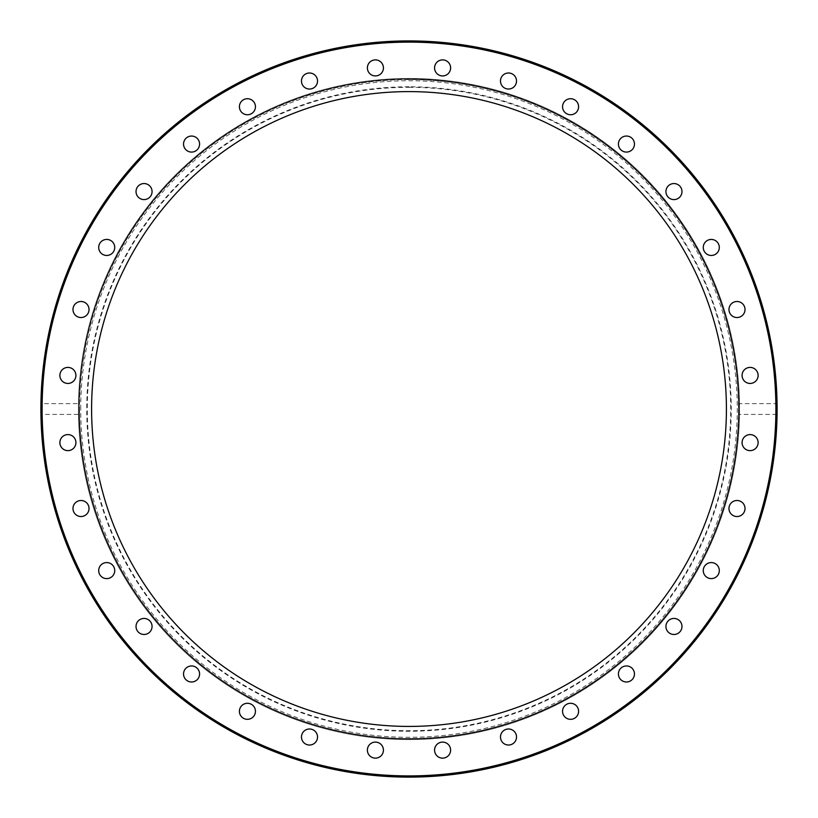 <?xml version="1.0" encoding="UTF-8"?>
<svg xmlns="http://www.w3.org/2000/svg" width="818" height="818" viewBox="0 0 818 818"><rect width="100%" height="100%" fill="white"/><g stroke="black" fill="none" stroke-linecap="round" stroke-linejoin="round"><path stroke-width="0.61" stroke-dasharray="4.09 3.07" d="M500.626 79.458A8.027 8.027 0 0 0 511.076 88.62A8.027 8.027 0 0 0 513.786 74.99A8.027 8.027 0 0 0 500.626 79.458M563.162 103.661A8.027 8.027 0 0 0 571.618 114.684A8.027 8.027 0 0 0 576.935 101.851A8.027 8.027 0 0 0 563.162 103.661M619.768 139.612A8.027 8.027 0 0 0 625.913 152.066A8.027 8.027 0 0 0 633.633 140.512A8.027 8.027 0 0 0 619.768 139.612M668.286 185.901A8.027 8.027 0 0 0 671.875 199.326A8.027 8.027 0 0 0 681.701 189.5A8.027 8.027 0 0 0 668.286 185.901M706.824 240.778A8.027 8.027 0 0 0 707.734 254.643A8.027 8.027 0 0 0 719.288 246.924A8.027 8.027 0 0 0 706.824 240.778M733.93 302.108A8.027 8.027 0 0 0 732.11 315.881A8.027 8.027 0 0 0 744.953 310.564A8.027 8.027 0 0 0 733.93 302.108M748.542 367.558A8.027 8.027 0 0 0 744.073 380.707A8.027 8.027 0 0 0 757.703 377.998A8.027 8.027 0 0 0 748.542 367.558M750.106 434.593A8.027 8.027 0 0 0 743.153 446.628A8.027 8.027 0 0 0 757.049 446.628A8.027 8.027 0 0 0 750.106 434.593M738.562 500.647A8.027 8.027 0 0 0 729.4 511.097A8.027 8.027 0 0 0 743.03 513.806A8.027 8.027 0 0 0 738.562 500.647M714.349 563.183A8.027 8.027 0 0 0 703.327 571.639A8.027 8.027 0 0 0 716.169 576.956A8.027 8.027 0 0 0 714.349 563.183M678.408 619.788A8.027 8.027 0 0 0 665.944 625.934A8.027 8.027 0 0 0 677.498 633.653A8.027 8.027 0 0 0 678.408 619.788M632.11 668.296A8.027 8.027 0 0 0 618.694 671.895A8.027 8.027 0 0 0 628.521 681.721A8.027 8.027 0 0 0 632.11 668.296M577.242 706.844A8.027 8.027 0 0 0 563.377 707.754A8.027 8.027 0 0 0 571.097 719.308A8.027 8.027 0 0 0 577.242 706.844M515.913 733.94A8.027 8.027 0 0 0 502.129 732.13A8.027 8.027 0 0 0 507.446 744.963A8.027 8.027 0 0 0 515.913 733.94M450.462 748.562A8.027 8.027 0 0 0 437.303 744.094A8.027 8.027 0 0 0 440.012 757.724A8.027 8.027 0 0 0 450.462 748.562M383.427 750.126A8.027 8.027 0 0 0 371.392 743.173A8.027 8.027 0 0 0 371.392 757.069A8.027 8.027 0 0 0 383.427 750.126M317.374 738.582A8.027 8.027 0 0 0 306.924 729.421A8.027 8.027 0 0 0 304.214 743.051A8.027 8.027 0 0 0 317.374 738.582M254.838 714.37A8.027 8.027 0 0 0 246.382 703.347A8.027 8.027 0 0 0 241.065 716.19A8.027 8.027 0 0 0 254.838 714.37M198.232 678.429A8.027 8.027 0 0 0 192.087 665.964A8.027 8.027 0 0 0 184.367 677.519A8.027 8.027 0 0 0 198.232 678.429M149.714 632.13A8.027 8.027 0 0 0 146.125 618.715A8.027 8.027 0 0 0 136.299 628.531A8.027 8.027 0 0 0 149.714 632.13M111.176 577.263A8.027 8.027 0 0 0 110.266 563.398A8.027 8.027 0 0 0 98.712 571.117A8.027 8.027 0 0 0 111.176 577.263M84.07 515.923A8.027 8.027 0 0 0 85.89 502.15A8.027 8.027 0 0 0 73.047 507.467A8.027 8.027 0 0 0 84.07 515.923M69.458 450.483A8.027 8.027 0 0 0 73.927 437.323A8.027 8.027 0 0 0 60.297 440.033A8.027 8.027 0 0 0 69.458 450.483M67.894 383.448A8.027 8.027 0 0 0 74.847 371.413A8.027 8.027 0 0 0 60.951 371.413A8.027 8.027 0 0 0 67.894 383.448M79.438 317.384A8.027 8.027 0 0 0 88.6 306.944A8.027 8.027 0 0 0 74.97 304.235A8.027 8.027 0 0 0 79.438 317.384M103.651 254.858A8.027 8.027 0 0 0 114.673 246.392A8.027 8.027 0 0 0 101.831 241.075A8.027 8.027 0 0 0 103.651 254.858M139.592 198.242A8.027 8.027 0 0 0 152.056 192.097A8.027 8.027 0 0 0 140.502 184.377A8.027 8.027 0 0 0 139.592 198.242M185.891 149.735A8.027 8.027 0 0 0 199.306 146.136A8.027 8.027 0 0 0 189.479 136.32A8.027 8.027 0 0 0 185.891 149.735M240.758 111.187A8.027 8.027 0 0 0 254.623 110.287A8.027 8.027 0 0 0 246.903 98.733A8.027 8.027 0 0 0 240.758 111.187M302.087 84.09A8.027 8.027 0 0 0 315.871 85.9A8.027 8.027 0 0 0 310.554 73.068A8.027 8.027 0 0 0 302.087 84.09M367.538 69.479A8.027 8.027 0 0 0 380.697 73.947A8.027 8.027 0 0 0 377.988 60.317A8.027 8.027 0 0 0 367.538 69.479M434.573 67.914A8.027 8.027 0 0 0 446.608 74.857A8.027 8.027 0 0 0 446.608 60.961A8.027 8.027 0 0 0 434.573 67.914M738.838 409.02A329.838 329.838 0 0 1 409 738.859A329.838 329.838 0 0 1 79.162 409.02A329.838 329.838 0 0 1 409 79.172A329.838 329.838 0 0 1 738.838 409.02A329.838 329.838 0 0 1 409 738.859A329.838 329.838 0 0 1 79.162 409.02A329.838 329.838 0 0 1 409 79.172A329.838 329.838 0 0 1 738.838 409.02M409 739.584A330.564 330.564 0 0 1 122.72 243.733A330.564 330.564 0 0 1 695.28 243.733A330.564 330.564 0 0 1 409 739.584A330.564 330.564 0 0 1 122.72 243.733A330.564 330.564 0 0 1 695.28 243.733A330.564 330.564 0 0 1 409 739.584A330.533 330.533 0 0 1 122.751 243.754A330.533 330.533 0 0 1 695.249 243.754A330.533 330.533 0 0 1 409 739.554M409 738.859A329.838 329.838 0 0 0 738.797 403.54A329.838 329.838 0 0 0 405.35 79.193A329.838 329.838 0 0 0 79.162 410.841A329.838 329.838 0 0 0 409 738.859M777.08 413.018A368.1 368.1 0 0 1 409 777.12A368.1 368.1 0 0 1 40.92 413.018A368.1 368.1 0 0 0 409 777.12A368.1 368.1 0 0 0 777.08 413.018L777.08 405.012L775.853 403.622L738.797 403.622A329.838 329.838 0 0 0 409 79.172A329.838 329.838 0 0 0 79.203 403.622L42.147 403.622L40.92 405.012L40.92 413.018L42.147 414.419L79.203 414.419L79.203 403.622M79.203 414.419A329.838 329.838 0 0 0 409 738.859A329.838 329.838 0 0 0 738.797 414.419L775.853 414.419A366.893 366.893 0 0 1 409 775.914A366.893 366.893 0 0 1 42.147 414.419M738.797 403.622L738.797 414.419M40.92 405.012A368.1 368.1 0 0 1 409 40.92A368.1 368.1 0 0 1 777.08 405.012A368.1 368.1 0 0 0 409 40.92A368.1 368.1 0 0 0 40.92 405.012M726.415 409.02A317.415 317.415 0 0 1 250.298 683.899A317.415 317.415 0 0 1 250.298 134.132A317.415 317.415 0 0 1 726.415 409.02M79.52 409.02A329.48 329.48 0 0 0 409 738.501A329.48 329.48 0 0 0 738.48 409.02A329.48 329.48 0 0 0 409 79.54A329.48 329.48 0 0 0 79.52 409.02M409 79.54A329.48 329.48 0 0 0 123.661 573.755A329.48 329.48 0 0 0 694.339 573.755A329.48 329.48 0 0 0 409 79.54M409 87.311A321.709 321.709 0 0 1 687.611 569.87A321.709 321.709 0 0 1 130.389 569.87A321.709 321.709 0 0 1 409 87.311M409 86.78A322.241 322.241 0 0 0 129.929 570.136A322.241 322.241 0 0 0 688.071 570.136A322.241 322.241 0 0 0 409 86.78M775.853 403.622A366.893 366.893 0 0 0 409 42.127A366.893 366.893 0 0 0 42.147 403.622M80.726 409.02A328.274 328.274 0 0 1 573.132 124.725A328.274 328.274 0 0 1 573.132 693.306A328.274 328.274 0 0 1 80.726 409.02"/><path stroke-width="1.23" d="M500.626 79.458A8.027 8.027 0 0 1 510.064 73.15A8.027 8.027 0 0 1 516.362 82.587A8.027 8.027 0 0 1 506.935 88.886A8.027 8.027 0 0 1 500.626 79.458M563.162 103.661A8.027 8.027 0 0 1 573.643 99.326A8.027 8.027 0 0 1 577.989 109.806A8.027 8.027 0 0 1 567.508 114.142A8.027 8.027 0 0 1 563.162 103.661M619.768 139.612A8.027 8.027 0 0 1 630.903 137.393A8.027 8.027 0 0 1 633.112 148.518A8.027 8.027 0 0 1 621.987 150.737A8.027 8.027 0 0 1 619.768 139.612M668.286 185.901A8.027 8.027 0 0 1 679.625 185.901A8.027 8.027 0 0 1 679.625 197.25A8.027 8.027 0 0 1 668.286 197.25A8.027 8.027 0 0 1 668.286 185.901M706.824 240.778A8.027 8.027 0 0 1 717.948 242.987A8.027 8.027 0 0 1 715.74 254.112A8.027 8.027 0 0 1 704.615 251.903A8.027 8.027 0 0 1 706.824 240.778M733.93 302.108A8.027 8.027 0 0 1 744.411 306.453A8.027 8.027 0 0 1 740.065 316.934A8.027 8.027 0 0 1 729.584 312.588A8.027 8.027 0 0 1 733.93 302.108M748.542 367.558A8.027 8.027 0 0 1 757.969 373.857A8.027 8.027 0 0 1 751.67 383.294A8.027 8.027 0 0 1 742.233 376.986A8.027 8.027 0 0 1 748.542 367.558M750.106 434.593A8.027 8.027 0 0 1 758.122 442.61A8.027 8.027 0 0 1 750.106 450.636A8.027 8.027 0 0 1 742.079 442.61A8.027 8.027 0 0 1 750.106 434.593M738.562 500.647A8.027 8.027 0 0 1 744.861 510.084A8.027 8.027 0 0 1 735.433 516.383A8.027 8.027 0 0 1 729.124 506.945A8.027 8.027 0 0 1 738.562 500.647M714.349 563.183A8.027 8.027 0 0 1 718.695 573.663A8.027 8.027 0 0 1 708.214 577.999A8.027 8.027 0 0 1 703.869 567.518A8.027 8.027 0 0 1 714.349 563.183M678.408 619.788A8.027 8.027 0 0 1 680.627 630.913A8.027 8.027 0 0 1 669.492 633.132A8.027 8.027 0 0 1 667.284 622.007A8.027 8.027 0 0 1 678.408 619.788M632.11 668.296A8.027 8.027 0 0 1 632.11 679.646A8.027 8.027 0 0 1 620.77 679.646A8.027 8.027 0 0 1 620.77 668.296A8.027 8.027 0 0 1 632.11 668.296M577.242 706.844A8.027 8.027 0 0 1 575.034 717.969A8.027 8.027 0 0 1 563.899 715.76A8.027 8.027 0 0 1 566.117 704.635A8.027 8.027 0 0 1 577.242 706.844M515.913 733.94A8.027 8.027 0 0 1 511.567 744.421A8.027 8.027 0 0 1 501.086 740.085A8.027 8.027 0 0 1 505.422 729.605A8.027 8.027 0 0 1 515.913 733.94M450.462 748.562A8.027 8.027 0 0 1 444.164 757.989A8.027 8.027 0 0 1 434.726 751.691A8.027 8.027 0 0 1 441.035 742.253A8.027 8.027 0 0 1 450.462 748.562M383.427 750.126A8.027 8.027 0 0 1 375.401 758.143A8.027 8.027 0 0 1 367.384 750.126A8.027 8.027 0 0 1 375.401 742.1A8.027 8.027 0 0 1 383.427 750.126M317.374 738.582A8.027 8.027 0 0 1 307.936 744.881A8.027 8.027 0 0 1 301.637 735.454A8.027 8.027 0 0 1 311.065 729.145A8.027 8.027 0 0 1 317.374 738.582M254.838 714.37A8.027 8.027 0 0 1 244.357 718.715A8.027 8.027 0 0 1 240.011 708.235A8.027 8.027 0 0 1 250.492 703.889A8.027 8.027 0 0 1 254.838 714.37M198.232 678.429A8.027 8.027 0 0 1 187.097 680.637A8.027 8.027 0 0 1 184.888 669.513A8.027 8.027 0 0 1 196.013 667.304A8.027 8.027 0 0 1 198.232 678.429M149.714 632.13A8.027 8.027 0 0 1 138.375 632.13A8.027 8.027 0 0 1 138.375 620.79A8.027 8.027 0 0 1 149.714 620.79A8.027 8.027 0 0 1 149.714 632.13M111.176 577.263A8.027 8.027 0 0 1 100.041 575.044A8.027 8.027 0 0 1 102.26 563.919A8.027 8.027 0 0 1 113.385 566.138A8.027 8.027 0 0 1 111.176 577.263M84.07 515.923A8.027 8.027 0 0 1 73.589 511.587A8.027 8.027 0 0 1 77.935 501.107A8.027 8.027 0 0 1 88.416 505.442A8.027 8.027 0 0 1 84.07 515.923M69.458 450.483A8.027 8.027 0 0 1 60.031 444.174A8.027 8.027 0 0 1 66.33 434.747A8.027 8.027 0 0 1 75.767 441.045A8.027 8.027 0 0 1 69.458 450.483M67.894 383.448A8.027 8.027 0 0 1 59.878 375.421A8.027 8.027 0 0 1 67.894 367.405A8.027 8.027 0 0 1 75.921 375.421A8.027 8.027 0 0 1 67.894 383.448M79.438 317.384A8.027 8.027 0 0 1 73.139 307.957A8.027 8.027 0 0 1 82.567 301.658A8.027 8.027 0 0 1 88.876 311.085A8.027 8.027 0 0 1 79.438 317.384M103.651 254.858A8.027 8.027 0 0 1 99.305 244.377A8.027 8.027 0 0 1 109.786 240.032A8.027 8.027 0 0 1 114.131 250.512A8.027 8.027 0 0 1 103.651 254.858M139.592 198.242A8.027 8.027 0 0 1 137.373 187.118A8.027 8.027 0 0 1 148.508 184.909A8.027 8.027 0 0 1 150.716 196.034A8.027 8.027 0 0 1 139.592 198.242M185.891 149.735A8.027 8.027 0 0 1 185.891 138.395A8.027 8.027 0 0 1 197.23 138.395A8.027 8.027 0 0 1 197.23 149.735A8.027 8.027 0 0 1 185.891 149.735M240.758 111.187A8.027 8.027 0 0 1 242.966 100.062A8.027 8.027 0 0 1 254.091 102.281A8.027 8.027 0 0 1 251.883 113.405A8.027 8.027 0 0 1 240.758 111.187M302.087 84.09A8.027 8.027 0 0 1 306.433 73.61A8.027 8.027 0 0 1 316.914 77.955A8.027 8.027 0 0 1 312.578 88.436A8.027 8.027 0 0 1 302.087 84.09M367.538 69.479A8.027 8.027 0 0 1 373.836 60.041A8.027 8.027 0 0 1 383.274 66.35A8.027 8.027 0 0 1 376.965 75.777A8.027 8.027 0 0 1 367.538 69.479M434.573 67.914A8.027 8.027 0 0 1 442.599 59.888A8.027 8.027 0 0 1 450.616 67.914A8.027 8.027 0 0 1 442.599 75.931A8.027 8.027 0 0 1 434.573 67.914M775.853 414.419L777.08 413.018M726.415 409.02A317.415 317.415 0 0 1 250.298 683.899A317.415 317.415 0 0 1 250.298 134.132A317.415 317.415 0 0 1 726.415 409.02M777.1 409.02A368.1 368.1 0 0 0 411.004 40.92A368.1 368.1 0 0 0 40.92 405.012A368.1 368.1 0 0 0 406.996 777.11A368.1 368.1 0 0 0 777.1 409.02A368.1 368.1 0 0 0 411.004 40.92A368.1 368.1 0 0 0 40.92 405.012A368.1 368.1 0 0 0 406.996 777.11A368.1 368.1 0 0 0 777.1 409.02M775.893 409.02A366.893 366.893 0 0 1 225.553 726.752A366.893 366.893 0 0 1 225.553 91.279A366.893 366.893 0 0 1 775.893 409.02"/></g></svg>
